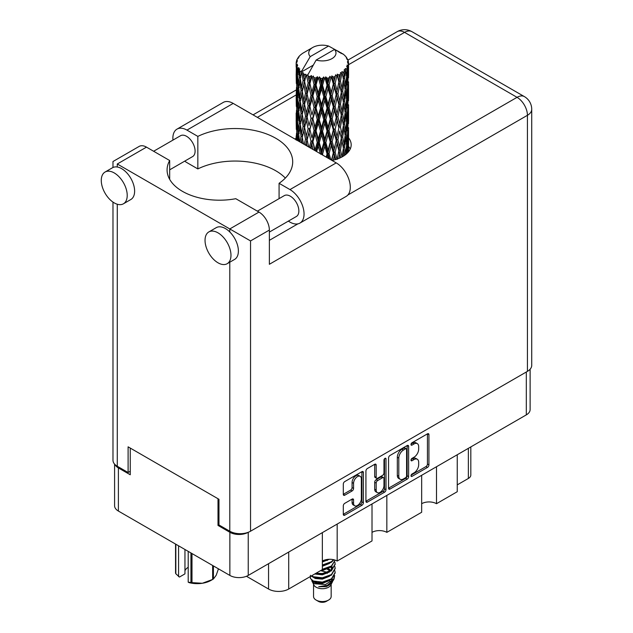 <?xml version="1.0" encoding="UTF-8"?>
<svg xmlns="http://www.w3.org/2000/svg" width="633" height="633" viewBox="0 0 633 633"><rect width="100%" height="100%" fill="white"/><g stroke="black" fill="none" stroke-linecap="round" stroke-linejoin="round"><path stroke-width="0.95" d="M360.201 476.332L358.721 475.478A5.507 3.181 120 0 0 355.968 475.755A5.507 3.181 120 0 0 352.075 482.496L353.562 483.351A5.507 3.181 120 0 1 357.455 476.609A5.507 3.181 120 0 1 360.201 476.332A5.507 3.181 120 0 1 361.348 478.857L361.348 498.764A5.507 3.181 120 0 1 358.943 504.303A5.507 3.181 120 0 1 354.702 505.775A5.507 3.181 120 0 1 353.562 503.259L353.562 499.943A2.057 1.187 120 0 0 353.135 498.994A2.057 1.187 120 0 0 352.106 499.097L344.756 503.338A2.057 1.187 120 0 0 343.3 505.862L343.3 514.344A2.057 1.187 120 0 0 343.727 515.286A2.057 1.187 120 0 0 344.756 515.183L361.926 505.276A2.057 1.187 120 0 0 363.382 502.752L363.382 472.511A2.057 1.187 120 0 0 362.954 471.569A2.057 1.187 120 0 0 361.926 471.672L344.756 481.586A2.057 1.187 120 0 0 343.3 484.103L343.3 494.357A2.057 1.187 120 0 0 343.727 495.299A2.057 1.187 120 0 0 344.756 495.196L352.106 490.955A2.057 1.187 120 0 0 353.562 488.431L353.562 483.351M384.991 458.355L386.003 458.949A1.44 0.831 120 0 0 385.711 458.284A1.44 0.831 120 0 0 384.991 458.355A1.44 0.831 120 0 0 383.97 460.12L383.97 472.891A2.057 1.187 120 0 1 382.514 475.415L377.64 478.224A2.057 1.187 120 0 1 376.611 478.326A2.057 1.187 120 0 1 376.184 477.385L376.184 465.12A2.057 1.187 120 0 0 375.757 464.179A2.057 1.187 120 0 0 374.728 464.282L376.184 465.12M388.551 457.983L388.551 488.225A2.057 1.187 120 0 0 388.978 489.167A2.057 1.187 120 0 0 390.007 489.064L407.177 479.149A2.057 1.187 120 0 0 408.633 476.633L408.633 446.392A2.057 1.187 120 0 0 408.206 445.45A2.057 1.187 120 0 0 407.177 445.545L390.007 455.459A2.057 1.187 120 0 0 388.551 457.983M530.122 369.213L530.122 409.567A13 7.501 180 0 1 526.316 414.876L248.239 575.421A13 7.501 180 0 1 229.858 575.421L118.395 511.06A13 7.501 180 0 1 114.589 505.759L114.589 464.124M414.014 472.851L412.012 474.006A1.44 0.831 120 0 0 411.07 475.272A1.44 0.831 120 0 0 411.292 476.427A1.44 0.831 120 0 0 412.012 476.356L427.473 467.431A2.057 1.187 120 0 0 428.929 464.915L428.929 434.673A2.057 1.187 120 0 0 428.501 433.732A2.057 1.187 120 0 0 427.473 433.834L412.012 442.752A1.44 0.831 120 0 0 411.07 444.026A1.44 0.831 120 0 0 411.292 445.181A1.44 0.831 120 0 0 412.012 445.11L414.014 443.955A6.583 3.798 120 0 1 417.305 443.63A6.583 3.798 120 0 1 418.666 446.637L418.666 449.161A6.583 3.798 120 0 1 414.014 457.224L412.012 458.379A1.44 0.831 120 0 0 411.07 459.653A1.44 0.831 120 0 0 411.292 460.8A1.44 0.831 120 0 0 412.012 460.729L414.014 459.574A6.583 3.798 120 0 1 417.305 459.249A6.583 3.798 120 0 1 418.666 462.264L418.666 464.788A6.583 3.798 120 0 1 414.014 472.851M365.929 501.249L383.068 491.358L384.548 492.213A2.057 1.187 120 0 0 386.003 489.689L386.003 458.949M384.548 492.213L367.385 502.127A2.057 1.187 120 0 1 366.357 502.222A2.057 1.187 120 0 1 365.929 501.281L365.929 471.039A2.057 1.187 120 0 1 367.385 468.523L374.728 464.282M337.175 524.069L337.175 561.044L372.014 540.93L372.014 503.963M436.493 466.735L436.493 503.702L457.24 491.722L457.24 454.755M386.834 495.402L386.834 532.369L421.665 512.263L421.665 475.288M218.971 524.884L218.005 525.437L229.858 532.282A13 7.501 0 0 0 248.176 532.321M218.005 525.437L218.005 498.741M115.048 464.606A13 7.501 0 0 0 118.395 467.929L130.256 474.774L130.256 448.077M470.817 446.914L470.817 475.035A8.387 4.842 180 0 1 468.357 478.461L457.24 484.878M288.711 552.055L288.711 589.022L322.355 569.597L322.355 532.63M246.466 576.275L268.55 589.022L268.55 563.694M421.665 503.702A10.484 6.053 180 0 1 436.493 503.702M372.014 532.369A10.484 6.053 180 0 1 386.834 532.369M322.355 561.044A10.484 6.053 180 0 1 337.175 561.044M288.711 589.022A14.258 8.229 180 0 1 268.55 589.022M417.305 459.249L415.826 458.395A6.583 3.798 120 0 0 412.534 458.719L414.014 459.574M411.11 459.542L412.534 458.719M417.305 443.63L415.826 442.768A6.583 3.798 120 0 0 412.534 443.1L414.014 443.955M411.11 443.923L412.534 443.1M411.11 475.169L425.993 466.576A2.057 1.187 120 0 0 427.441 464.052L427.441 433.842M388.551 488.193L405.69 478.295A2.057 1.187 120 0 0 407.146 475.771L407.146 445.561M405.571 477.725A1.44 0.831 120 0 0 406.592 475.961L406.592 449.414A1.44 0.831 120 0 0 406.299 448.75A1.44 0.831 120 0 0 405.571 448.829L403.466 450.039A6.583 3.798 120 0 0 398.806 458.11L398.806 476.253A6.583 3.798 120 0 0 400.175 479.268A6.583 3.798 120 0 0 403.466 478.936L405.571 477.725M406.299 448.75L404.811 447.895A1.44 0.831 120 0 0 404.091 447.966L405.571 448.829M400.175 479.268L398.687 478.413A6.583 3.798 120 0 1 397.326 475.399L397.326 457.248A6.583 3.798 120 0 1 401.987 449.185L404.091 447.966M374.704 464.298L374.704 476.53A2.057 1.187 120 0 0 375.132 477.472L376.611 478.326M384.524 458.759L384.524 488.834L386.003 489.689M376.184 490.108A5.507 3.181 120 0 0 377.323 492.632A5.507 3.181 120 0 0 381.564 491.153A5.507 3.181 120 0 0 383.97 485.614L383.97 478.603A2.057 1.187 120 0 0 383.543 477.662A2.057 1.187 120 0 0 382.514 477.765L377.64 480.574A2.057 1.187 120 0 0 376.184 483.098L376.184 490.108L374.704 489.254A5.507 3.181 120 0 0 375.844 491.778L377.323 492.632M383.543 477.662L382.063 476.807A2.057 1.187 120 0 0 381.034 476.91L382.514 477.765M374.704 489.254L374.704 482.243A2.057 1.187 120 0 1 376.16 479.719L381.034 476.91M383.068 491.358A2.057 1.187 120 0 0 384.524 488.834M354.702 505.775L353.222 504.92A5.507 3.181 120 0 1 352.075 502.404L352.075 499.113M343.3 494.326L350.627 490.092A2.057 1.187 120 0 0 352.075 487.576L352.075 482.496M343.3 514.312L360.446 504.414A2.057 1.187 120 0 0 361.902 501.898L361.902 471.688M285.348 178.071A57.65 33.28 0 0 0 197.836 168.916L186.949 162.626A19.916 11.497 60 0 1 184.725 161.138M172.959 140.099A19.916 11.497 60 0 1 172.864 138.239A19.916 11.497 60 0 1 176.995 129.124A19.916 11.497 60 0 1 186.949 130.105L233.197 103.408A19.916 11.497 60 0 0 223.243 102.419L176.995 129.124M230.974 255.305A18.341 10.587 -120 0 0 222.966 236.853A18.341 10.587 -120 0 0 208.835 231.931A18.341 10.587 -120 0 0 205.037 240.334A18.341 10.587 -120 0 0 213.036 258.794A18.341 10.587 -120 0 0 227.176 263.708A18.341 10.587 -120 0 0 230.974 255.305M227.176 263.708L234.582 259.427A18.341 10.587 -120 0 0 238.388 251.032A18.341 10.587 -120 0 0 229.787 231.963A18.341 10.587 -120 0 0 216.241 227.658L208.835 231.931M127.217 195.399A18.341 10.587 -120 0 0 119.21 176.947A18.341 10.587 -120 0 0 105.07 172.034A18.341 10.587 -120 0 0 101.272 180.429A18.341 10.587 -120 0 0 109.28 198.889A18.341 10.587 -120 0 0 123.419 203.802A18.341 10.587 -120 0 0 127.217 195.399M123.419 203.802L130.825 199.522A18.341 10.587 -120 0 0 134.623 191.126A18.341 10.587 -120 0 0 117.279 167.009A18.341 10.587 -120 0 0 112.484 167.753L105.07 172.034M332.016 160.458A28.825 16.64 0 0 0 342.738 156.549A28.825 16.64 0 0 0 351.18 144.783A28.825 16.64 0 0 0 348.561 137.852M348.546 146.397A28.825 16.64 180 0 1 350.207 149.064M153.629 151.263L180.555 135.715A12.051 6.963 60 0 1 189.845 138.944A12.051 6.963 60 0 1 195.099 151.073A12.051 6.963 60 0 1 192.606 156.588L169.684 169.826M257.386 211.161L284.312 195.621A12.051 6.963 60 0 1 293.601 198.849A12.051 6.963 60 0 1 298.863 210.979A12.051 6.963 60 0 1 296.363 216.494L269.365 232.082M197.836 168.916L197.836 136.396L186.949 130.105M112.983 167.492L112.983 161.518L139.149 146.413A14.678 8.474 60 0 1 146.484 147.133L117.279 163.994C111.685 160.766 111.685 160.766 117.279 163.994L250.541 240.928L250.541 531.214A14.678 8.474 180 0 1 229.787 531.214L218.971 524.971L218.971 499.295L128.103 446.835L128.103 472.511L117.279 466.26A14.678 8.474 180 0 1 112.983 460.27L112.983 202.093M229.787 231.963L229.787 228.948L258.992 212.087L235.792 198.699A52.404 30.257 0 0 1 167.08 169.945A52.404 30.257 0 0 1 169.684 160.529L146.484 147.133M258.992 212.087A14.678 8.474 60 0 1 269.365 230.064L269.365 264.293L527.431 115.301L527.431 371.357L250.541 531.214M128.103 472.511L130.256 471.269M347.849 195.019L517.05 97.332A14.678 8.474 60 0 1 527.431 115.301A14.678 8.474 180 0 0 531.728 109.311L531.728 365.368A14.678 8.474 180 0 1 527.431 371.357M296.157 137.844A28.825 16.64 0 0 0 295.2 139.205M169.684 179.361L169.684 160.529M279.082 198.643L279.082 183.293L289.969 189.583A19.916 11.497 60 0 1 302.978 207.133A19.916 11.497 60 0 1 299.923 223.093A19.916 11.497 60 0 1 289.969 222.104L288.308 221.146M289.969 189.583L336.218 162.887A19.916 11.497 60 0 1 349.226 180.429A19.916 11.497 60 0 1 346.172 196.388L299.923 223.093M279.082 183.293A57.65 33.28 0 0 0 292.699 161.811A57.65 33.28 0 0 0 259.316 131.624A57.65 33.28 0 0 0 197.836 136.396M336.218 162.887L233.197 103.408M313.549 584.394L313.549 596.476A8.807 5.08 0 0 0 316.128 600.068L318.352 601.35A5.657 3.268 0 0 0 326.359 601.35L328.582 600.068A8.807 5.08 0 0 0 331.162 596.476L331.162 584.394M318.352 601.35L316.128 600.068A8.807 5.08 0 0 0 328.582 600.068M311.745 580.429L313.936 585.121A8.807 5.08 0 0 0 316.128 587.226A8.807 5.08 0 0 0 330.774 585.121L332.705 581.308M330.861 582.32A8.807 5.08 0 0 0 329.421 580.603M312.069 581.592L314.554 583.745L325.457 584.544L334.002 579.029L333.306 580.358L327.285 585.343L318.708 586.72L326.327 586.641L332.333 582.186M334.074 576.623L333.741 579.361M334.002 579.029L334.659 575.492M313.311 581.007A12.787 7.382 0 0 0 317.465 582.605L313.564 581.561L310.392 578.435L313.311 581.007L322.355 582.099L331.399 578.863L335.142 572.572L334.849 570.705M310.447 575.294L310.392 578.435M317.465 582.605L322.355 582.629L331.399 579.401L335.134 572.841M311.214 576.03L313.311 577.256L322.355 578.356L331.399 575.12L335.134 568.561M311.618 575.801L313.311 576.726L322.355 577.818L331.399 574.582L335.142 568.299L334.849 566.424M315.329 573.656L322.355 574.076L331.399 570.839L335.134 564.288M315.994 573.276L322.355 573.538L331.399 570.309L335.142 564.019L334.849 562.144M321.952 569.835L331.399 566.567L335.142 560.126L331.399 566.029L322.355 569.257M322.355 565.514L331.399 562.286L333.908 559.762M322.355 564.984L331.399 561.748L333.575 559.683M322.355 561.234L329.279 559.279M323.21 560.601L327.878 559.366M331.114 570.365L329.524 569.415M303.824 77.368L303.16 73.61A26.206 15.129 0 0 0 303.824 74.006A26.206 15.129 0 0 0 304.52 74.393L303.824 77.368L304.568 80.518L303.824 84.513L305.494 93.296L303.824 100.291L302.297 91.445L306.079 75.169L305.968 74.33L304.52 74.393M302.297 91.445L303.824 84.513M303.824 123.229L302.297 114.383L304.568 103.44L303.824 107.46L305.494 116.235L303.824 123.229L304.568 126.386L303.824 130.398L305.494 139.157L304.236 144.419M302.297 114.383L303.824 107.46M303.429 143.952L302.297 137.314L306.293 120.175L308.144 128.823L306.293 135.96L304.568 127.225M302.297 137.314L303.824 130.398M296.244 62.042A26.206 15.129 0 0 1 296.299 61.733L297.431 60.507L296.592 60.554A26.206 15.129 0 0 1 297.012 59.47L298.365 58.094L297.613 58.339A26.206 15.129 0 0 1 297.795 58.038L299.053 56.994L298.586 56.946A26.206 15.129 0 0 1 299.464 55.957L300.533 54.936A26.206 15.129 0 0 1 300.841 54.675L302.076 53.734A26.206 15.129 0 0 1 303.349 52.895L312.718 47.483A13.625 7.865 0 0 0 310.225 56.622L301.83 70.904L300.303 71.489L299.805 74.37L299.33 70.532L299.694 68.76L298.42 69.464L299.298 77.432L298.309 84.134L297.502 75.034L298.198 69.171L298.887 67.684L297.478 68.063L297.194 70.888L296.94 66.995L297.692 65.302L296.521 65.832L296.924 73.895L296.473 80.494L296.434 65.523L297.375 64.147L296.212 64.344L296.165 67.145L296.149 63.229L297.233 61.67L296.244 62.042L296.22 63.126M296.149 63.229A26.206 15.129 0 0 0 296.149 63.316A26.206 15.129 0 0 0 296.212 64.344M296.94 66.995A26.206 15.129 0 0 0 297.478 68.063M299.33 70.532A26.206 15.129 0 0 0 300.303 71.489M339.241 52.547L339.161 51.708A26.206 15.129 0 0 0 337.682 51.044L328.559 46.035A13.625 7.865 0 0 0 312.718 47.483M348.506 146.571L348.546 130.683M348.174 152.181L348.443 144.055L348.554 151.722M348.245 143.39L348.443 144.055M341.14 53.077L341.076 52.729A26.206 15.129 0 0 0 340.689 52.507L340.143 52.523M348.506 123.649L348.546 107.737M348.561 127.692L348.443 136.894L348.561 127.692M348.324 141.072L347.928 150.235L347.335 143.62L347.928 134.457L348.324 141.072M346.449 153.922L347.011 147.758L347.549 152.869M346.528 145.954L347.011 147.758M347.446 151.809L347.928 150.235M347.335 143.62L346.022 143.976M347.572 133.207L347.928 134.457M348.158 137.828L348.443 136.894M348.134 130.295L346.908 130.746M348.245 120.46L348.443 121.125M345.088 56.036L345.048 55.751A26.206 15.129 0 0 0 344.771 55.475L343.632 54.485A26.206 15.129 0 0 0 343.608 54.462A26.206 15.129 0 0 0 342.453 53.607L342.065 53.599M341.076 52.729L341.005 53.568M313.074 65.246L301.68 71.83L301.83 70.904M301.482 72.463A26.206 15.129 0 0 0 301.822 72.708L303.112 80.518L301.648 87.401L300.343 78.452L301.68 71.83M303.16 73.61L303.27 72.771L301.822 72.708M306.079 75.169A26.206 15.129 0 0 0 306.514 75.359L308.144 82.955L306.293 90.084L304.568 81.356M343.608 54.462L334.485 49.461L316.152 60.048L307.606 75.248L306.514 75.359M348.506 100.71L348.546 84.822M348.561 104.769L348.443 113.956L348.561 104.769M348.324 118.126L347.928 127.304L347.335 120.674L347.928 111.527L348.324 118.126M347.683 131.45L347.011 140.597L346.148 133.911L347.011 124.828L347.683 131.45M346.639 144.735L345.705 153.795L344.589 147.062L345.705 138.026L346.639 144.735M343.276 156.232L344.028 151.137L344.771 155.243M345.048 55.751L346.006 56.796A26.206 15.129 0 0 1 346.773 57.817L346.211 57.848L347.438 58.94A26.206 15.129 0 0 1 347.596 59.241L346.773 58.972L348.071 60.396A26.206 15.129 0 0 1 348.372 61.496L347.446 61.417L348.538 62.683A26.206 15.129 0 0 1 348.554 62.991L347.509 62.588L348.514 64.178L348.443 68.095L348.332 65.286L347.106 65.049L347.984 66.457L348.324 72.257L347.928 81.428L347.335 74.805L347.865 66.766L346.662 66.196L347.319 67.913L347.011 71.79L346.67 68.957L345.214 68.522L346.639 75.928L345.705 84.996L344.589 78.255L345.578 70.318L344.289 69.567L344.028 75.169L343.474 72.273L341.883 71.616L342.35 73.942L341.883 71.616M316.152 60.048A13.625 7.865 0 0 0 331.993 58.608A13.625 7.865 0 0 0 334.485 49.461M308.2 76.039A26.206 15.129 0 0 0 309.853 76.609L309.015 79.687L307.765 74.33M311.697 77.131A26.206 15.129 0 0 0 312.204 77.258L314.063 84.6L311.95 92.014L309.909 83.556L311.697 77.131L311.444 75.541L309.853 76.609M314.126 77.677A26.206 15.129 0 0 0 315.978 77.986L315.044 81.198L313.303 76.007L312.204 77.258M317.988 78.231A26.206 15.129 0 0 0 318.526 78.278L320.504 85.336L318.257 93.067L316.041 84.925L317.988 78.231L317.426 76.696L315.978 77.986M320.567 78.405A26.206 15.129 0 0 0 322.498 78.437L321.532 81.792L320.567 78.405L319.428 76.878L318.526 78.278M324.547 78.389A26.206 15.129 0 0 0 325.093 78.357L327.063 85.131L324.824 93.186L322.561 85.376L324.547 78.389L323.708 76.957L322.498 78.437M327.126 78.183A26.206 15.129 0 0 0 329.01 77.946L328.068 81.435L327.126 78.183L325.734 76.846L325.093 78.357M330.972 77.598A26.206 15.129 0 0 0 331.486 77.495L333.33 83.983L331.233 92.363L329.073 84.869L330.972 77.598L329.912 76.308L329.01 77.946M333.385 77.036A26.206 15.129 0 0 0 335.102 76.53L334.248 80.146L333.385 77.036L331.827 75.913L331.486 77.495M336.859 75.913A26.206 15.129 0 0 0 337.31 75.738L338.9 81.981L337.08 90.638L335.158 83.445L336.859 75.913L335.648 74.789L335.102 76.53M338.948 75.018A26.206 15.129 0 0 0 340.396 74.283L339.684 78.017L338.948 75.018L337.318 74.132L337.31 75.738M341.828 73.436A26.206 15.129 0 0 0 342.192 73.199L343.434 79.236L342.01 88.129L340.443 81.19L341.828 73.436L340.538 72.494L340.396 74.283M343.474 72.273A26.206 15.129 0 0 0 344.558 71.347M346.67 68.957A26.206 15.129 0 0 0 347.319 67.913M348.332 65.286A26.206 15.129 0 0 0 348.514 64.178M343.395 148.312L344.028 151.137M345.42 154.768L345.705 153.795M344.589 147.062L343.157 147.22L344.028 143.976L342.675 137.132L344.028 128.206L345.214 134.971L344.028 143.976M345.127 135.699L345.705 138.026M346.378 142.71L347.011 140.597M346.148 133.911L344.771 134.172L345.705 130.873L344.589 124.123L345.705 115.095L346.639 121.797L345.705 130.873M346.528 123.024L347.011 124.828M347.446 128.879L347.928 127.304M347.335 120.674L346.022 121.038M347.572 110.277L347.928 111.527M348.158 114.882L348.443 113.956M348.134 107.373L346.908 107.824M348.245 97.522L348.443 98.178M347.636 59.913L347.596 59.241M346.71 58.291L346.773 57.817M348.506 77.772L348.554 62.991M348.561 81.831L348.443 91.017L348.561 81.831M348.324 95.187L347.928 104.374L347.335 97.735L347.928 88.596L348.324 95.187M347.683 108.528L347.011 117.651L346.148 110.989L347.011 101.881L347.683 108.528M343.434 148.043L342.01 156.937L340.443 150.005L342.01 141.167L343.434 148.043M338.797 158.456L339.684 153.977L340.562 157.68M340.443 150.005L338.987 149.95L340.696 157.617M337.08 159.445L335.158 152.252L337.08 143.675L339.684 153.977M342.675 137.132L341.227 137.179L342.026 141.175L341.227 137.179L342.01 134.006L340.443 127.059L342.01 118.229L342.35 119.827L343.434 125.105L342.01 134.006M343.395 125.374L344.028 128.206M344.589 124.123L343.157 124.282L344.028 121.03L342.675 114.201L344.028 105.26L345.214 112.041L344.028 121.03M345.127 112.777L345.705 115.095M346.378 119.772L347.011 117.651M346.148 110.989L344.771 111.242L345.705 107.942L344.589 101.177L345.705 92.165L346.639 98.851L345.705 107.942M346.528 100.077L347.011 101.881M347.446 105.948L347.928 104.374M347.335 97.735L346.022 98.091M347.572 87.346L347.928 88.596M348.15 91.951L348.443 91.017M348.134 84.434L346.908 84.885M348.245 74.583L348.443 75.24M348.332 62.438L348.372 61.496M347.683 85.59L347.011 94.721L346.148 88.05L347.011 78.943L347.683 85.59M341.314 138.018L339.684 146.816L337.919 139.743L339.684 131.047L341.314 138.018L339.684 131.047M338.9 150.789L337.167 159.057M333.267 160.189L334.248 156.114L335.229 159.674M335.158 152.252L333.773 151.999L335.735 159.524M330.83 159.777L329.073 153.677L331.233 145.392L333.33 152.79L333.773 151.999L334.248 156.114M337.919 139.743L336.495 139.592L338.987 149.95L339.684 146.816M336.226 140.415L334.248 148.953L332.19 141.602L334.248 133.183L336.226 140.415L336.495 139.592L337.08 143.675M340.443 127.059L338.987 127.011L339.684 123.878L337.919 116.82L339.684 108.108L341.314 115.095L339.684 123.878M342.675 114.201L341.227 114.257L342.35 119.827M341.314 115.095L342.01 118.229M343.395 102.427L344.028 105.26M344.589 101.177L343.157 101.335L344.028 98.099L342.675 91.263L344.028 82.322L345.214 89.103L344.028 98.099M345.127 89.839L345.705 92.165M346.378 96.833L347.011 94.721M346.148 88.05L344.771 88.311L345.705 84.996M346.528 77.147L347.011 78.943M347.446 83.01L347.928 81.428M347.335 74.805L346.022 75.169M348.158 69.021L348.443 68.095M343.434 102.158L342.01 111.076L340.443 104.121L342.01 95.306L343.434 102.158M338.9 127.85L337.08 136.514L335.158 129.314L337.08 120.737L338.9 127.85L336.495 116.662L337.08 120.737M333.33 152.79L331.486 160.157M327.886 158.076L328.076 157.395L328.345 158.337M329.073 153.677L327.847 153.226L329.445 158.97M322.846 155.164L322.561 154.183L324.824 146.223L327.063 153.938L327.847 153.226L328.068 157.395M332.19 141.602L330.877 141.238L333.773 151.999L334.248 148.953M330.26 141.998L328.068 150.235L325.845 142.567L328.068 134.465L330.26 141.998L330.877 141.238L331.233 145.392M335.158 129.314L333.773 129.053L336.495 139.592L337.08 136.514M333.33 129.852L331.233 138.239L329.073 130.738L331.233 122.462L333.33 129.852L333.773 129.053L334.248 133.183M337.919 116.82L336.495 116.662L337.08 113.584L335.158 106.376L337.08 97.814L338.9 104.904L337.08 113.584M340.443 104.121L338.987 104.065L341.227 114.257L342.01 111.076M338.9 104.904L339.684 108.108M342.675 91.263L341.227 91.318L342.358 96.912M341.314 92.157L339.684 100.948L337.919 93.882L339.684 85.17L342.01 95.306M343.395 79.497L344.028 82.322M344.589 78.255L343.157 78.413L344.028 75.169M346.378 73.911L347.011 71.79M336.226 117.485L334.248 126.007L332.19 118.672L334.248 110.237L336.226 117.485L336.495 116.662L334.248 126.007M327.063 153.938L326.193 157.095M322.561 154.183L321.564 153.574L321.841 154.587M316.658 151.596L318.257 146.104L320.504 154.143L321.564 153.574L321.556 154.42M325.845 142.567L324.721 142.037L327.847 153.226L328.068 150.235M323.795 142.686L321.532 150.591L319.277 142.599L321.532 134.821L323.795 142.686L324.721 142.037L324.824 146.223M329.073 130.738L327.847 130.287L330.877 141.238L331.233 138.239M327.063 130.999L324.824 139.062L322.561 131.245L324.824 123.285L327.063 130.999L327.847 130.287L328.068 134.465M332.19 118.672L330.877 118.316L333.773 129.053L326.747 157.411M330.26 119.075L328.068 127.296L325.845 119.645L328.068 111.519L330.26 119.075L330.877 118.316L331.233 122.462M335.158 106.376L333.773 106.115L336.495 116.662L337.856 109.96M333.33 106.914L331.233 115.301L329.073 107.8L331.233 99.531L333.33 106.914L333.773 106.115L334.248 110.237M337.919 93.882L336.495 93.724L338.987 104.065L339.684 100.948M336.226 94.554L334.248 103.076L332.19 95.733L334.248 87.299L336.226 94.554L336.495 93.724L337.08 97.814M340.443 81.19L338.987 81.143L341.227 91.318L342.01 88.129M338.9 81.981L339.684 85.17M319.277 142.599L318.423 141.919L321.564 153.574L321.532 150.591M317.244 142.417L315.044 149.997L312.9 141.689L315.044 134.228L317.244 142.417L318.423 141.919L318.257 146.104M322.561 131.245L321.564 130.627L324.721 142.037L324.824 139.062M320.504 131.205L318.257 138.944L316.041 130.794L318.257 123.166L320.504 131.205L321.564 130.627L321.532 134.821M325.845 119.645L324.721 119.107L327.847 130.287L328.068 127.296M323.795 119.756L321.532 127.652L319.277 119.677L321.532 111.883L323.795 119.756L324.721 119.107L324.824 123.285M329.073 107.8L327.847 107.349L330.877 118.316L331.233 115.301M327.063 108.053L324.824 116.132L322.561 108.298L324.824 100.362L327.063 108.053L327.847 107.349L328.068 111.519M332.19 95.733L330.877 95.377L333.773 106.115L334.248 103.076M330.26 96.137L328.068 104.358L325.845 96.707L328.068 88.58L330.26 96.137L330.877 95.377L331.233 99.531M335.158 83.445L333.773 83.184L336.495 93.724L337.08 90.638M333.33 83.983L333.773 83.184L334.248 87.299M337.318 74.132L338.987 81.143L339.684 78.017M311.025 148.344L311.95 145.044L313.066 149.523M312.9 141.689L314.696 150.456M308.675 146.983L307.124 139.885L309.015 132.724L311.017 141.214L312.362 140.906L311.95 145.044M315.115 150.701L315.044 149.997M316.041 130.794L315.337 130.058L318.423 141.919L318.257 138.944M314.063 130.469L311.95 137.891L309.909 129.433L311.95 122.106L314.063 130.469L315.337 130.058L315.044 134.228M319.277 119.677L318.423 118.996L321.564 130.627L321.532 127.652M317.244 119.487L315.044 127.059L312.9 118.759L315.044 111.289L317.244 119.487L318.423 118.996L318.257 123.166M322.561 108.298L321.564 107.689L324.721 119.107L324.824 116.132M320.504 108.267L318.257 116.013L316.041 107.855L318.257 100.243L320.504 108.267L321.564 107.689L321.532 111.883M325.845 96.707L324.721 96.176L327.847 107.349L328.068 104.358M323.795 96.817L321.532 104.714L319.277 96.738L321.532 88.944L323.795 96.817L324.721 96.176L324.824 100.362M329.073 84.869L327.847 84.418L330.877 95.377L331.233 92.363M327.063 85.131L327.847 84.418L328.068 88.58M331.827 75.913L333.773 83.184L334.248 80.146M311.017 141.214L309.323 147.354M305.747 145.297L306.293 143.113L306.886 145.954M307.124 139.885L308.548 146.911M305.494 139.157L306.934 139.054L306.293 143.113M309.909 129.433L311.95 137.891M308.144 128.823L309.553 128.618L309.015 132.724M312.9 118.759L315.337 130.058L315.044 127.059M311.017 118.292L309.015 125.548L307.124 116.963L309.015 109.778L311.017 118.292L312.362 117.983L311.95 122.106M316.041 107.855L315.337 107.119L318.423 118.996L318.257 116.013M314.063 107.523L311.95 114.953L309.909 106.486L311.95 99.183L314.063 107.523L315.337 107.119L315.044 111.289M319.277 96.738L318.423 96.058L321.564 107.689L321.532 104.714M317.244 96.548L315.044 104.121L312.9 95.82L315.044 88.351L317.244 96.548L318.423 96.058L318.257 100.243M322.561 85.376L321.564 84.759L324.721 96.176L324.824 93.186M320.504 85.336L321.564 84.759L321.532 88.944M325.734 76.846L327.847 84.418L328.068 81.435M301.205 142.67L301.648 140.431L302.083 143.177M302.305 137.353L301.648 140.431M306.744 138.049L306.293 135.96M307.124 116.963L309.015 125.548M305.494 116.235L306.934 116.124L306.293 120.175M309.909 106.486L311.95 114.953M308.144 105.885L306.293 113.022L304.568 104.279L306.293 97.253L308.144 105.885L309.553 105.671L309.015 109.778M312.9 95.82L315.337 107.119L315.044 104.121M311.017 95.354L309.015 102.617L307.124 94.024L309.015 86.84L311.017 95.354L312.362 95.045L311.95 99.183M316.041 84.925L315.337 84.189L318.423 96.058L318.257 93.067M314.063 84.6L315.337 84.189L315.044 88.351M319.428 76.878L321.564 84.759L321.532 81.792M303.112 126.386L301.648 133.278L300.343 124.321L301.648 117.493L303.112 126.386L304.568 126.386L306.934 116.124L306.293 113.022M299.623 141.76L298.736 134.125L299.805 127.399L301.039 136.372L300.01 141.982M297.85 140.732L298.309 137.171L298.729 141.238M298.839 135.098L298.309 137.171M301.039 136.372L302.479 136.475L301.648 133.278M300.414 124.82L299.805 127.399M302.305 114.423L301.648 117.493M306.736 115.119L306.934 116.124L309.553 105.671L309.015 102.617M304.568 104.279L303.824 100.291M307.124 94.024L309.553 105.671L312.362 95.045L311.95 92.014M305.494 93.296L306.934 93.193L306.293 97.253M309.909 83.556L312.362 95.045L315.337 84.189L315.044 81.198M308.144 82.955L309.553 82.749L309.015 86.84M313.303 76.007L315.337 84.189L317.426 76.696M303.112 103.44L301.648 110.34L300.343 101.383L301.648 94.57L303.112 103.44L304.568 103.44L306.934 93.193L306.293 90.084M301.039 113.449L299.805 120.23L298.736 111.202L299.805 104.461L301.039 113.449L302.479 113.552L301.648 110.34M299.298 123.3L298.309 130.01L297.502 120.903L298.309 114.233L299.298 123.3L300.707 123.506L299.805 120.23M297.921 133.033L297.194 139.695L296.655 130.525L297.194 123.918L297.921 133.033L299.267 133.341M296.22 140.122L296.473 133.523L296.782 140.115M296.758 132.558L296.473 133.523M297.439 140.494L297.194 139.695M297.621 122.391L297.194 123.918M298.998 132.36L298.309 130.01M298.839 112.176L298.309 114.233M300.414 101.881L299.805 104.461M302.305 91.492L301.648 94.57M306.736 92.157L306.934 93.193L309.553 82.749L309.015 79.687M307.78 74.425L309.553 82.749L311.444 75.541M301.039 90.511L299.805 97.3L298.736 88.264L299.805 81.522L301.039 90.511L302.479 90.614L301.648 87.401M299.298 100.354L298.309 107.08L297.502 97.965L298.309 91.302L299.298 100.354L300.707 100.568L299.805 97.3M297.921 110.11L297.194 116.749L296.655 107.602L297.194 100.979L297.921 110.11L299.267 110.419M296.924 119.764L296.473 126.371L296.473 110.593L296.924 119.764L298.198 120.167M296.331 129.354L296.165 120.175L296.727 129.52M296.173 135.96L296.157 139.758M296.339 136.499L296.165 135.945M296.869 127.637L296.473 126.371M296.758 109.628L296.473 110.593M297.755 118.608L297.194 116.749M297.621 99.444L297.194 100.979M298.998 109.438L298.309 107.08M298.839 89.237L298.309 91.302M300.414 78.951L299.805 81.522M303.112 80.518L304.568 80.518L305.968 74.33M297.921 87.172L297.194 93.819L296.655 84.664L297.194 78.041L297.921 87.172L299.267 87.481M296.924 96.825L296.473 103.44L296.473 87.663L296.924 96.825L298.198 97.229M296.331 106.431L296.165 97.237L296.727 106.597M296.173 113.014L296.204 120.056M296.339 113.552L296.165 113.006M296.869 104.706L296.473 103.44M296.758 86.697L296.473 87.663M297.755 95.67L297.194 93.819M297.621 76.514L297.194 78.041M298.998 86.492L298.309 84.134M328.559 46.035L310.225 56.622M299.298 77.432L300.707 77.637L299.805 74.37M296.331 83.493L296.165 74.298L296.727 83.659M296.339 90.622L296.204 97.118M296.869 81.768L296.473 80.494M296.924 73.895L298.198 74.298M297.755 72.748L297.194 70.888M296.339 67.691L296.204 74.18M296.592 60.554L296.64 61.354M297.613 58.339L297.565 58.901M326.327 586.641L329.389 584.924L331.399 582.779M332.04 581.434L332.309 578.673M332.278 579.258L332.198 578.768M327.285 573.379L326.778 573.142M313.185 577.201L315.321 578.507L322.355 579.124L329.524 576.267M331.581 568.561L330.537 567.136M320.425 570.713L322.355 570.562L329.524 567.714M322.355 562.009L329.366 559.271M331.083 582.17L332.309 578.728M327.427 572.374L320.781 570.705M331.842 568.03L331.114 566.764M326.224 559.944L327.372 559.43M313.003 581.284L315.321 582.787L322.355 583.404L329.524 580.548M330.204 571.077L326.778 568.861M314.759 573.989L322.355 574.843L329.524 571.987M330.885 570.657L332.309 566.962M327.285 560.537L326.778 560.3M322.355 566.282L329.524 563.433M330.363 570.167L328.005 568.41M323.708 76.957L305.502 145.155M329.912 76.308L310.471 148.019M335.648 74.789L327.847 107.349L315.859 151.129M337.856 87.03L330.877 118.316L321.358 154.31M337.856 132.922L331.811 160.339M337.848 155.868L337.215 159.041M191.997 553.558L191.997 582.637A22.321 12.889 180 0 1 190.952 582.479L188.207 582.178L188.207 551.367M190.952 582.479L190.952 552.949M184.955 549.491L184.955 573.87L179.44 577.059L175.832 573.751A22.321 12.889 180 0 1 175.555 573.142L175.555 544.063M188.207 582.178L189.077 582.621A19.599 11.315 180 0 0 202.323 583.27L212.648 579.448L212.648 565.483M191.997 582.637L202.323 583.27A19.599 11.315 180 0 0 211.113 580.342L213.036 579.227A22.321 12.889 180 0 1 212.648 579.448M213.416 565.926L213.416 579.005L216.185 575.262L218.456 568.838M175.832 544.222L175.832 573.751M184.955 570.8A12.581 7.264 180 0 1 188.207 567.287M178.577 545.804L178.577 576.616M526.316 414.876L526.316 371.998M248.239 532.298L248.239 575.421M229.858 575.421L229.858 532.282M118.395 467.929L118.395 511.06M468.357 478.461L468.357 448.338M410.991 460.144L412.012 460.729M410.991 444.516L412.012 445.11M427.473 433.834L428.929 434.673M427.441 464.052L428.929 464.915M425.993 466.576L427.473 467.431M410.991 475.771L412.012 476.356M407.177 445.545L408.633 446.392M407.146 475.771L408.633 476.633M405.69 478.295L407.177 479.149M388.551 488.225L390.007 489.064M401.987 449.185L403.466 450.039M397.326 457.248L398.806 458.11M397.326 475.399L398.806 476.253M365.929 501.281L367.385 502.127M374.704 476.53L376.184 477.385M376.16 479.719L377.64 480.574M374.704 482.243L376.184 483.098M352.106 499.097L353.562 499.943M352.075 502.404L353.562 503.259M352.075 487.576L353.562 488.431M350.627 490.092L352.106 490.955M343.3 494.357L344.756 495.196M361.926 471.672L363.382 472.511M361.902 501.898L363.382 502.752M360.446 504.414L361.926 505.276M343.3 514.344L344.756 515.183M229.787 531.214L229.787 262.197M117.279 163.994L117.279 167.009M117.279 204.23L117.279 466.26M531.728 109.311A14.678 14.678 0 0 0 524.385 96.604A14.678 8.474 120 0 0 517.05 97.332L404.55 32.378L348.561 64.701M296.165 94.95L257.362 117.358M269.365 240.334L297.898 223.86M269.365 230.064L250.541 240.928M397.207 31.65A14.678 8.474 60 0 1 404.55 32.378A14.678 8.474 120 0 1 411.885 31.65A14.678 14.678 0 0 0 397.207 31.65L347.849 60.151M296.165 89.989L253.058 114.874M524.385 96.604L411.885 31.65M335.142 573.11L335.142 572.572M335.142 568.83L335.142 568.299M335.142 564.549L335.142 564.019M348.561 144.063L348.561 134.03M348.561 121.14L348.561 111.092M348.561 98.202L348.561 88.161M348.561 75.256L348.561 65.231M342.35 142.742L342.026 141.175"/></g></svg>
